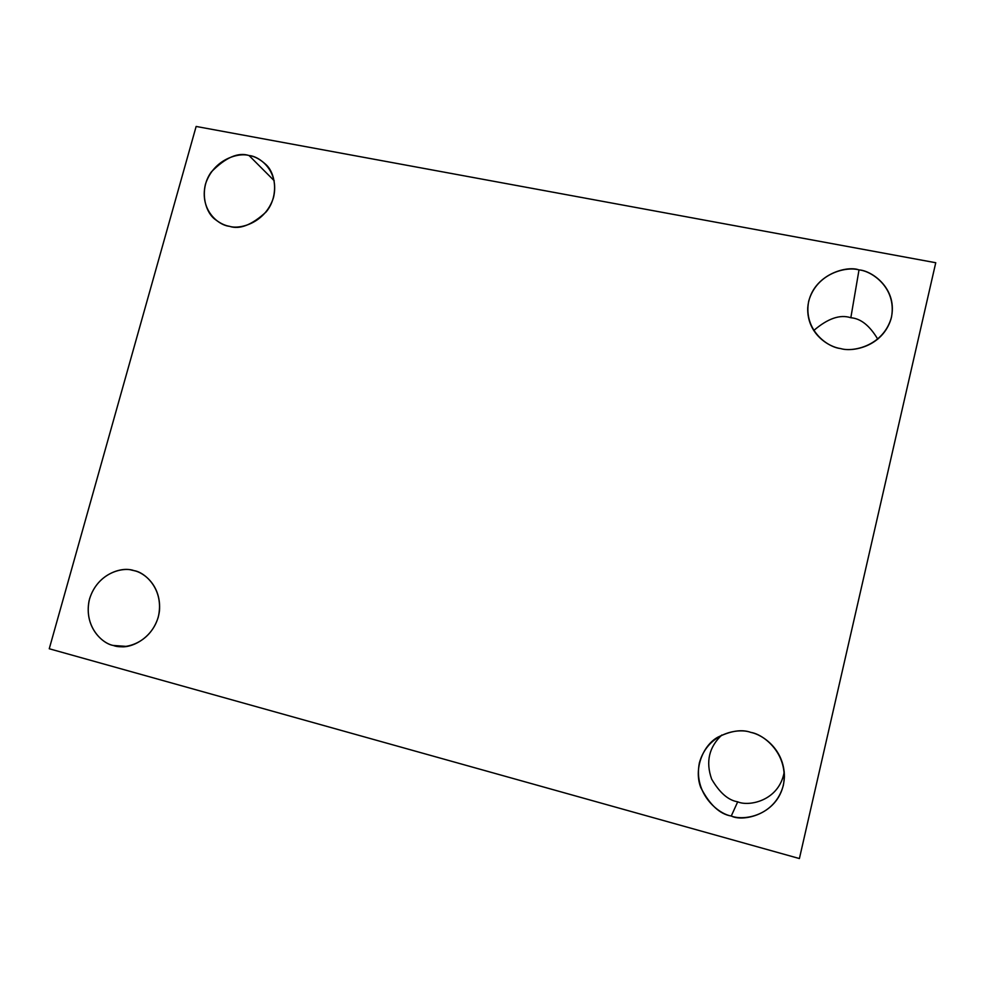 <?xml version="1.0" encoding="UTF-8"?>
<svg xmlns="http://www.w3.org/2000/svg" width="985" height="985" viewBox="0 0 985 985"><rect width="100%" height="100%" fill="white"/><g stroke="black" fill="none" stroke-linecap="round" stroke-linejoin="round"><path stroke-width="1.48" d="M134.046 570.647L131.842 570.155C121.02 566.695 95.582 574.55 89.007 601.096C84.119 627.74 102.871 643.71 113.312 645.458L126.154 646.382L113.312 645.458C102.526 643.87 82.925 626.263 89.586 598.781C98.155 571.842 123.987 566.646 134.046 570.647C144.758 572.063 164.778 589.375 158.228 617.25C149.634 644.609 123.334 649.644 113.312 645.458L119.702 646.554C131.83 648.906 156.233 636.593 159.459 610.885C161.454 585.669 143.872 572.457 134.046 570.647M737.703 801.815C728.26 800.3 719.567 792.716 711.626 779.061C705.568 761.848 708.978 747.159 721.833 734.995C708.978 747.159 705.568 761.848 711.626 779.061C719.567 792.716 728.26 800.3 737.703 801.815L731.264 816.023L737.703 801.815C748.575 806.764 779.135 801.15 784.245 771.895C779.135 801.15 748.575 806.764 737.703 801.815M750.829 732.397C741.976 729.109 730.895 730.747 717.585 737.322C702.416 745.904 693.686 769.593 700.815 787.631C709.656 804.77 719.813 814.226 731.264 816.023C718.151 813.942 693.329 793.602 699.375 762.87C707.747 732.815 738.43 727.644 750.829 732.397C763.818 734.256 789.182 754.239 783.321 785.464C774.936 816.048 743.613 821.022 731.264 816.023C744.081 822.684 782.718 813.204 784.405 776.906C784.429 749.092 762.365 734.576 750.829 732.397M813.721 330.541C827.769 318.45 840.143 314.19 850.831 317.749L859.006 269.915C846.386 265.002 810.236 275.271 807.725 307.899C806.912 333.952 828.976 347.114 840.611 348.555C827.695 347.397 803.071 330 808.697 301.164C816.639 272.808 846.768 266.233 859.006 269.915C871.799 270.887 896.941 287.928 891.474 317.195C883.545 346.031 852.801 352.458 840.611 348.555C852.271 352.31 882.474 346.88 891.043 318.881C898.566 288.9 871.774 270.493 859.006 269.915L850.831 317.749C860.705 318.463 869.693 325.604 877.783 339.197C869.693 325.604 860.705 318.463 850.831 317.749C840.143 314.19 827.769 318.45 813.721 330.541M274.236 180.76L249.07 155.544C238.259 151.936 225.676 157.403 211.319 171.944C199.019 188.763 204.56 212.132 215.506 219.68C220.406 223.41 225.06 225.614 229.456 226.304C218.768 225.454 199.179 210.224 205.434 184.281C213.597 158.733 239.072 152.404 249.07 155.544C259.671 156.233 279.666 171.168 273.522 197.468C265.347 223.398 239.404 229.616 229.456 226.304C239.589 229.825 251.803 225.048 266.085 211.984C278.804 196.828 276.009 173.261 265.691 164.323C259.905 159.114 254.364 156.184 249.07 155.544L274.236 180.76M196.138 126.449L935.75 262.736L799.401 858.551L49.25 648.758L196.138 126.449L49.25 648.758L799.401 858.551L935.75 262.736L196.138 126.449"/></g></svg>
